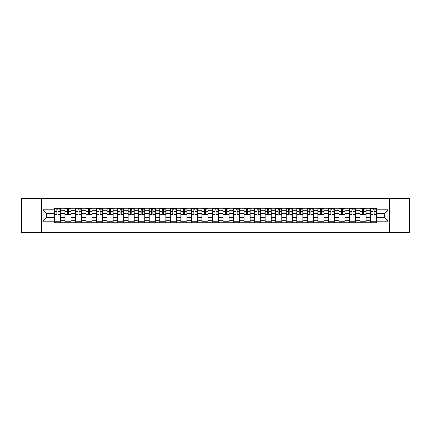 <?xml version="1.0" encoding="UTF-8"?>
<svg xmlns="http://www.w3.org/2000/svg" width="431" height="431" viewBox="0 0 431 431"><rect width="100%" height="100%" fill="white"/><g stroke="black" fill="none" stroke-linecap="round" stroke-linejoin="round"><path stroke-width="0.65" d="M389.317 232.39L409.45 232.39L409.45 198.61L21.55 198.61L21.55 232.39L389.317 232.39L389.317 198.61M64.919 222.762L64.919 210.296L60.464 210.296L60.464 222.762M60.464 210.296L60.464 208.238M64.919 210.296L64.919 208.238M71.002 208.238L71.002 222.762M75.457 222.762L75.457 208.238M81.54 208.238L81.54 222.762M85.995 222.762L85.995 208.238M92.078 208.238L92.078 222.762M96.533 222.762L96.533 208.238M102.616 208.238L102.616 222.762M107.077 222.762L107.077 208.238M113.154 208.238L113.154 222.762M117.615 222.762L117.615 208.238M123.692 208.238L123.692 222.762M128.152 222.762L128.152 208.238M134.23 208.238L134.23 222.762M138.69 222.762L138.69 208.238M144.768 208.238L144.768 222.762M149.228 222.762L149.228 208.238M155.311 208.238L155.311 222.762M159.766 222.762L159.766 208.238M165.849 208.238L165.849 222.762M170.304 222.762L170.304 208.238M176.387 208.238L176.387 222.762M180.842 222.762L180.842 208.238M186.925 208.238L186.925 222.762M191.386 222.762L191.386 208.238M197.463 208.238L197.463 222.762M201.923 222.762L201.923 208.238M208.001 208.238L208.001 222.762M212.461 222.762L212.461 208.238M218.539 208.238L218.539 222.762M222.999 222.762L222.999 208.238M229.076 208.238L229.076 222.762M233.537 222.762L233.537 208.238M239.614 208.238L239.614 222.762M244.075 222.762L244.075 208.238M250.158 208.238L250.158 222.762M254.613 222.762L254.613 208.238M260.696 208.238L260.696 222.762M265.151 222.762L265.151 208.238M271.234 208.238L271.234 222.762M275.689 222.762L275.689 208.238M281.772 208.238L281.772 222.762M286.232 222.762L286.232 208.238M292.31 208.238L292.31 222.762M296.77 222.762L296.77 208.238M302.848 208.238L302.848 222.762M307.308 222.762L307.308 208.238M313.385 208.238L313.385 222.762M317.846 222.762L317.846 208.238M323.923 208.238L323.923 222.762M328.384 222.762L328.384 208.238M334.467 208.238L334.467 222.762M338.922 222.762L338.922 208.238M345.005 208.238L345.005 222.762M349.46 222.762L349.46 208.238M355.543 208.238L355.543 222.762M359.998 222.762L359.998 208.238M366.081 208.238L366.081 222.762M370.536 222.762L370.536 208.238M370.536 217.596L366.081 217.596M359.998 217.596L355.543 217.596M349.46 217.596L345.005 217.596M338.922 217.596L334.467 217.596M328.384 217.596L323.923 217.596M317.846 217.596L313.385 217.596M307.308 217.596L302.848 217.596M296.77 217.596L292.31 217.596M286.232 217.596L281.772 217.596M275.689 217.596L271.234 217.596M265.151 217.596L260.696 217.596M254.613 217.596L250.158 217.596M244.075 217.596L239.614 217.596M233.537 217.596L229.076 217.596M222.999 217.596L218.539 217.596M212.461 217.596L208.001 217.596M201.923 217.596L197.463 217.596M191.386 217.596L186.925 217.596M180.842 217.596L176.387 217.596M170.304 217.596L165.849 217.596M159.766 217.596L155.311 217.596M149.228 217.596L144.768 217.596M138.69 217.596L134.23 217.596M128.152 217.596L123.692 217.596M117.615 217.596L113.154 217.596M107.077 217.596L102.616 217.596M96.533 217.596L92.078 217.596M85.995 217.596L81.54 217.596M75.457 217.596L71.002 217.596M64.919 217.596L60.464 217.596M370.536 213.404L366.081 213.404M359.998 213.404L355.543 213.404M349.46 213.404L345.005 213.404M338.922 213.404L334.467 213.404M328.384 213.404L323.923 213.404M317.846 213.404L313.385 213.404M307.308 213.404L302.848 213.404M296.77 213.404L292.31 213.404M286.232 213.404L281.772 213.404M275.689 213.404L271.234 213.404M265.151 213.404L260.696 213.404M254.613 213.404L250.158 213.404M244.075 213.404L239.614 213.404M233.537 213.404L229.076 213.404M222.999 213.404L218.539 213.404M212.461 213.404L208.001 213.404M201.923 213.404L197.463 213.404M191.386 213.404L186.925 213.404M180.842 213.404L176.387 213.404M170.304 213.404L165.849 213.404M159.766 213.404L155.311 213.404M149.228 213.404L144.768 213.404M138.69 213.404L134.23 213.404M128.152 213.404L123.692 213.404M117.615 213.404L113.154 213.404M107.077 213.404L102.616 213.404M96.533 213.404L92.078 213.404M85.995 213.404L81.54 213.404M75.457 213.404L71.002 213.404M64.919 213.404L60.464 213.404M46.613 217.596L54.381 217.596L54.381 213.404L46.613 213.404L46.613 217.596L43.03 221.173L43.03 209.827L54.381 209.827L54.381 213.404M376.619 213.404L376.619 217.596L384.387 217.596L384.387 213.404L376.619 213.404L376.619 208.238L54.381 208.238L54.381 209.827M376.619 209.827L387.97 209.827L387.97 221.173L376.619 221.173L376.619 217.596M54.381 217.596L54.381 222.762L376.619 222.762L376.619 221.173M54.381 221.173L43.03 221.173M41.683 232.39L41.683 198.61M60.464 221.749L54.381 221.749M56.849 209.25L57.996 209.25M71.002 221.749L64.919 221.749M67.387 209.25L68.534 209.25M81.54 221.749L75.457 221.749M77.925 209.25L79.072 209.25M92.078 221.749L85.995 221.749M88.463 209.25L89.61 209.25M102.616 221.749L96.533 221.749M99.001 209.25L100.148 209.25M113.154 221.749L107.077 221.749M109.539 209.25L110.686 209.25M123.692 221.749L117.615 221.749M120.077 209.25L121.23 209.25M134.23 221.749L128.152 221.749M130.62 209.25L131.767 209.25M144.768 221.749L138.69 221.749M141.158 209.25L142.305 209.25M155.311 221.749L149.228 221.749M151.696 209.25L152.843 209.25M165.849 221.749L159.766 221.749M162.234 209.25L163.381 209.25M176.387 221.749L170.304 221.749M172.772 209.25L173.919 209.25M186.925 221.749L180.842 221.749M183.31 209.25L184.457 209.25M197.463 221.749L191.386 221.749M193.848 209.25L194.995 209.25M208.001 221.749L201.923 221.749M204.386 209.25L205.533 209.25M218.539 221.749L212.461 221.749M214.924 209.25L216.076 209.25M229.076 221.749L222.999 221.749M225.467 209.25L226.614 209.25M239.614 221.749L233.537 221.749M236.005 209.25L237.152 209.25M250.158 221.749L244.075 221.749M246.543 209.25L247.69 209.25M260.696 221.749L254.613 221.749M257.081 209.25L258.228 209.25M271.234 221.749L265.151 221.749M267.619 209.25L268.766 209.25M281.772 221.749L275.689 221.749M278.157 209.25L279.304 209.25M292.31 221.749L286.232 221.749M288.695 209.25L289.842 209.25M302.848 221.749L296.77 221.749M299.233 209.25L300.38 209.25M313.385 221.749L307.308 221.749M309.77 209.25L310.923 209.25M323.923 221.749L317.846 221.749M320.314 209.25L321.461 209.25M334.467 221.749L328.384 221.749M330.852 209.25L331.999 209.25M345.005 221.749L338.922 221.749M341.39 209.25L342.537 209.25M355.543 221.749L349.46 221.749M351.928 209.25L353.075 209.25M366.081 221.749L359.998 221.749M362.466 209.25L363.613 209.25M376.619 221.749L370.536 221.749M373.004 209.25L374.151 209.25M43.03 209.827L46.613 213.404M384.387 217.596L387.97 221.173M384.387 213.404L387.97 209.827M57.996 214.724L57.996 208.308L60.426 208.308L60.426 214.724L57.996 214.724M56.849 209.186L57.996 209.186M59.079 209.186L59.548 209.186M58.977 208.308L54.414 208.308L54.414 214.724L56.849 214.724L56.849 208.308L55.868 208.308M68.534 214.724L68.534 208.308L70.964 208.308L70.964 214.724L68.534 214.724M67.387 209.186L68.534 209.186M69.617 209.186L70.086 209.186M69.515 208.308L64.952 208.308L64.952 214.724L67.387 214.724L67.387 208.308L66.406 208.308M79.072 214.724L79.072 208.308L81.507 208.308L81.507 214.724L79.072 214.724M77.925 209.186L79.072 209.186M80.155 209.186L80.629 209.186M80.053 208.308L75.495 208.308L75.495 214.724L77.925 214.724L77.925 208.308L76.944 208.308M89.61 214.724L89.61 208.308L92.045 208.308L92.045 214.724L89.61 214.724M88.463 209.186L89.61 209.186M90.693 209.186L91.167 209.186M90.591 208.308L86.033 208.308L86.033 214.724L88.463 214.724L88.463 208.308L87.482 208.308M100.148 214.724L100.148 208.308L102.583 208.308L102.583 214.724L100.148 214.724M99.001 209.186L100.148 209.186M101.231 209.186L101.705 209.186M101.129 208.308L96.571 208.308L96.571 214.724L99.001 214.724L99.001 208.308L98.02 208.308M110.686 214.724L110.686 208.308L113.121 208.308L113.121 214.724L110.686 214.724M109.539 209.186L110.686 209.186M111.769 209.186L112.243 209.186M111.667 208.308L107.109 208.308L107.109 214.724L109.539 214.724L109.539 208.308L108.558 208.308M121.23 214.724L121.23 208.308L123.659 208.308L123.659 214.724L121.23 214.724M120.077 209.186L121.23 209.186M122.307 209.186L122.781 209.186M122.205 208.308L117.647 208.308L117.647 214.724L120.077 214.724L120.077 208.308L119.101 208.308M131.767 214.724L131.767 208.308L134.197 208.308L134.197 214.724L131.767 214.724M130.62 209.186L131.767 209.186M132.845 209.186L133.319 209.186M132.743 208.308L128.185 208.308L128.185 214.724L130.62 214.724L130.62 208.308L129.639 208.308M142.305 214.724L142.305 208.308L144.735 208.308L144.735 214.724L142.305 214.724M141.158 209.186L142.305 209.186M143.383 209.186L143.857 209.186M143.286 208.308L138.723 208.308L138.723 214.724L141.158 214.724L141.158 208.308L140.177 208.308M152.843 214.724L152.843 208.308L155.273 208.308L155.273 214.724L152.843 214.724M151.696 209.186L152.843 209.186M153.926 209.186L154.395 209.186M153.824 208.308L149.261 208.308L149.261 214.724L151.696 214.724L151.696 208.308L150.715 208.308M163.381 214.724L163.381 208.308L165.811 208.308L165.811 214.724L163.381 214.724M162.234 209.186L163.381 209.186M164.464 209.186L164.933 209.186M164.362 208.308L159.799 208.308L159.799 214.724L162.234 214.724L162.234 208.308L161.253 208.308M173.919 214.724L173.919 208.308L176.354 208.308L176.354 214.724L173.919 214.724M172.772 209.186L173.919 209.186M175.002 209.186L175.476 209.186M174.9 208.308L170.342 208.308L170.342 214.724L172.772 214.724L172.772 208.308L171.791 208.308M184.457 214.724L184.457 208.308L186.892 208.308L186.892 214.724L184.457 214.724M183.31 209.186L184.457 209.186M185.54 209.186L186.014 209.186M185.438 208.308L180.88 208.308L180.88 214.724L183.31 214.724L183.31 208.308L182.329 208.308M194.995 214.724L194.995 208.308L197.43 208.308L197.43 214.724L194.995 214.724M193.848 209.186L194.995 209.186M196.078 209.186L196.552 209.186M195.976 208.308L191.418 208.308L191.418 214.724L193.848 214.724L193.848 208.308L192.867 208.308M205.533 214.724L205.533 208.308L207.968 208.308L207.968 214.724L205.533 214.724M204.386 209.186L205.533 209.186M206.616 209.186L207.09 209.186M206.514 208.308L201.956 208.308L201.956 214.724L204.386 214.724L204.386 208.308L203.405 208.308M216.076 214.724L216.076 208.308L218.506 208.308L218.506 214.724L216.076 214.724M214.924 209.186L216.076 209.186M217.154 209.186L217.628 209.186M217.052 208.308L212.494 208.308L212.494 214.724L214.924 214.724L214.924 208.308L213.948 208.308M226.614 214.724L226.614 208.308L229.044 208.308L229.044 214.724L226.614 214.724M225.467 209.186L226.614 209.186M227.692 209.186L228.166 209.186M227.595 208.308L223.032 208.308L223.032 214.724L225.467 214.724L225.467 208.308L224.486 208.308M237.152 214.724L237.152 208.308L239.582 208.308L239.582 214.724L237.152 214.724M236.005 209.186L237.152 209.186M238.23 209.186L238.704 209.186M238.133 208.308L233.57 208.308L233.57 214.724L236.005 214.724L236.005 208.308L235.024 208.308M247.69 214.724L247.69 208.308L250.12 208.308L250.12 214.724L247.69 214.724M246.543 209.186L247.69 209.186M248.773 209.186L249.242 209.186M248.671 208.308L244.108 208.308L244.108 214.724L246.543 214.724L246.543 208.308L245.562 208.308M258.228 214.724L258.228 208.308L260.658 208.308L260.658 214.724L258.228 214.724M257.081 209.186L258.228 209.186M259.311 209.186L259.78 209.186M259.209 208.308L254.646 208.308L254.646 214.724L257.081 214.724L257.081 208.308L256.1 208.308M268.766 214.724L268.766 208.308L271.201 208.308L271.201 214.724L268.766 214.724M267.619 209.186L268.766 209.186M269.849 209.186L270.323 209.186M269.747 208.308L265.189 208.308L265.189 214.724L267.619 214.724L267.619 208.308L266.638 208.308M279.304 214.724L279.304 208.308L281.739 208.308L281.739 214.724L279.304 214.724M278.157 209.186L279.304 209.186M280.387 209.186L280.861 209.186M280.285 208.308L275.727 208.308L275.727 214.724L278.157 214.724L278.157 208.308L277.176 208.308M289.842 214.724L289.842 208.308L292.277 208.308L292.277 214.724L289.842 214.724M288.695 209.186L289.842 209.186M290.925 209.186L291.399 209.186M290.823 208.308L286.265 208.308L286.265 214.724L288.695 214.724L288.695 208.308L287.714 208.308M300.38 214.724L300.38 208.308L302.815 208.308L302.815 214.724L300.38 214.724M299.233 209.186L300.38 209.186M301.463 209.186L301.937 209.186M301.361 208.308L296.803 208.308L296.803 214.724L299.233 214.724L299.233 208.308L298.257 208.308M310.923 214.724L310.923 208.308L313.353 208.308L313.353 214.724L310.923 214.724M309.77 209.186L310.923 209.186M312.001 209.186L312.475 209.186M311.899 208.308L307.341 208.308L307.341 214.724L309.77 214.724L309.77 208.308L308.795 208.308M321.461 214.724L321.461 208.308L323.891 208.308L323.891 214.724L321.461 214.724M320.314 209.186L321.461 209.186M322.539 209.186L323.013 209.186M322.442 208.308L317.879 208.308L317.879 214.724L320.314 214.724L320.314 208.308L319.333 208.308M331.999 214.724L331.999 208.308L334.429 208.308L334.429 214.724L331.999 214.724M330.852 209.186L331.999 209.186M333.077 209.186L333.551 209.186M332.98 208.308L328.417 208.308L328.417 214.724L330.852 214.724L330.852 208.308L329.871 208.308M342.537 214.724L342.537 208.308L344.967 208.308L344.967 214.724L342.537 214.724M341.39 209.186L342.537 209.186M343.62 209.186L344.089 209.186M343.518 208.308L338.955 208.308L338.955 214.724L341.39 214.724L341.39 208.308L340.409 208.308M353.075 214.724L353.075 208.308L355.505 208.308L355.505 214.724L353.075 214.724M351.928 209.186L353.075 209.186M354.158 209.186L354.627 209.186M354.056 208.308L349.493 208.308L349.493 214.724L351.928 214.724L351.928 208.308L350.947 208.308M363.613 214.724L363.613 208.308L366.048 208.308L366.048 214.724L363.613 214.724M362.466 209.186L363.613 209.186M364.696 209.186L365.17 209.186M364.594 208.308L360.036 208.308L360.036 214.724L362.466 214.724L362.466 208.308L361.485 208.308M374.151 214.724L374.151 208.308L376.586 208.308L376.586 214.724L374.151 214.724M373.004 209.186L374.151 209.186M375.234 209.186L375.708 209.186M375.132 208.308L370.574 208.308L370.574 214.724L373.004 214.724L373.004 208.308L372.023 208.308M359.998 210.296L355.543 210.296M349.46 210.296L345.005 210.296M338.922 210.296L334.467 210.296M328.384 210.296L323.923 210.296M317.846 210.296L313.385 210.296M307.308 210.296L302.848 210.296M296.77 210.296L292.31 210.296M286.232 210.296L281.772 210.296M275.689 210.296L271.234 210.296M265.151 210.296L260.696 210.296M254.613 210.296L250.158 210.296M244.075 210.296L239.614 210.296M233.537 210.296L229.076 210.296M222.999 210.296L218.539 210.296M212.461 210.296L208.001 210.296M201.923 210.296L197.463 210.296M191.386 210.296L186.925 210.296M180.842 210.296L176.387 210.296M170.304 210.296L165.849 210.296M159.766 210.296L155.311 210.296M149.228 210.296L144.768 210.296M138.69 210.296L134.23 210.296M128.152 210.296L123.692 210.296M117.615 210.296L113.154 210.296M107.077 210.296L102.616 210.296M96.533 210.296L92.078 210.296M85.995 210.296L81.54 210.296M75.457 210.296L71.002 210.296M370.536 210.296L366.081 210.296M359.998 220.704L355.543 220.704M349.46 220.704L345.005 220.704M338.922 220.704L334.467 220.704M328.384 220.704L323.923 220.704M317.846 220.704L313.385 220.704M307.308 220.704L302.848 220.704M296.77 220.704L292.31 220.704M286.232 220.704L281.772 220.704M275.689 220.704L271.234 220.704M265.151 220.704L260.696 220.704M254.613 220.704L250.158 220.704M244.075 220.704L239.614 220.704M233.537 220.704L229.076 220.704M222.999 220.704L218.539 220.704M212.461 220.704L208.001 220.704M201.923 220.704L197.463 220.704M191.386 220.704L186.925 220.704M180.842 220.704L176.387 220.704M170.304 220.704L165.849 220.704M159.766 220.704L155.311 220.704M149.228 220.704L144.768 220.704M138.69 220.704L134.23 220.704M128.152 220.704L123.692 220.704M117.615 220.704L113.154 220.704M107.077 220.704L102.616 220.704M96.533 220.704L92.078 220.704M85.995 220.704L81.54 220.704M75.457 220.704L71.002 220.704M64.919 220.704L60.464 220.704M370.536 220.704L366.081 220.704M57.996 214.493L60.426 214.493M57.996 211.589L60.426 211.589M54.414 214.493L56.849 214.493M54.414 211.589L56.849 211.589M68.534 214.493L70.964 214.493M68.534 211.589L70.964 211.589M64.952 214.493L67.387 214.493M64.952 211.589L67.387 211.589M79.072 214.493L81.507 214.493M79.072 211.589L81.507 211.589M75.495 214.493L77.925 214.493M75.495 211.589L77.925 211.589M89.61 214.493L92.045 214.493M89.61 211.589L92.045 211.589M86.033 214.493L88.463 214.493M86.033 211.589L88.463 211.589M100.148 214.493L102.583 214.493M100.148 211.589L102.583 211.589M96.571 214.493L99.001 214.493M96.571 211.589L99.001 211.589M110.686 214.493L113.121 214.493M110.686 211.589L113.121 211.589M107.109 214.493L109.539 214.493M107.109 211.589L109.539 211.589M121.23 214.493L123.659 214.493M121.23 211.589L123.659 211.589M117.647 214.493L120.077 214.493M117.647 211.589L120.077 211.589M131.767 214.493L134.197 214.493M131.767 211.589L134.197 211.589M128.185 214.493L130.62 214.493M128.185 211.589L130.62 211.589M142.305 214.493L144.735 214.493M142.305 211.589L144.735 211.589M138.723 214.493L141.158 214.493M138.723 211.589L141.158 211.589M152.843 214.493L155.273 214.493M152.843 211.589L155.273 211.589M149.261 214.493L151.696 214.493M149.261 211.589L151.696 211.589M163.381 214.493L165.811 214.493M163.381 211.589L165.811 211.589M159.799 214.493L162.234 214.493M159.799 211.589L162.234 211.589M173.919 214.493L176.354 214.493M173.919 211.589L176.354 211.589M170.342 214.493L172.772 214.493M170.342 211.589L172.772 211.589M184.457 214.493L186.892 214.493M184.457 211.589L186.892 211.589M180.88 214.493L183.31 214.493M180.88 211.589L183.31 211.589M194.995 214.493L197.43 214.493M194.995 211.589L197.43 211.589M191.418 214.493L193.848 214.493M191.418 211.589L193.848 211.589M205.533 214.493L207.968 214.493M205.533 211.589L207.968 211.589M201.956 214.493L204.386 214.493M201.956 211.589L204.386 211.589M216.076 214.493L218.506 214.493M216.076 211.589L218.506 211.589M212.494 214.493L214.924 214.493M212.494 211.589L214.924 211.589M226.614 214.493L229.044 214.493M226.614 211.589L229.044 211.589M223.032 214.493L225.467 214.493M223.032 211.589L225.467 211.589M237.152 214.493L239.582 214.493M237.152 211.589L239.582 211.589M233.57 214.493L236.005 214.493M233.57 211.589L236.005 211.589M247.69 214.493L250.12 214.493M247.69 211.589L250.12 211.589M244.108 214.493L246.543 214.493M244.108 211.589L246.543 211.589M258.228 214.493L260.658 214.493M258.228 211.589L260.658 211.589M254.646 214.493L257.081 214.493M254.646 211.589L257.081 211.589M268.766 214.493L271.201 214.493M268.766 211.589L271.201 211.589M265.189 214.493L267.619 214.493M265.189 211.589L267.619 211.589M279.304 214.493L281.739 214.493M279.304 211.589L281.739 211.589M275.727 214.493L278.157 214.493M275.727 211.589L278.157 211.589M289.842 214.493L292.277 214.493M289.842 211.589L292.277 211.589M286.265 214.493L288.695 214.493M286.265 211.589L288.695 211.589M300.38 214.493L302.815 214.493M300.38 211.589L302.815 211.589M296.803 214.493L299.233 214.493M296.803 211.589L299.233 211.589M310.923 214.493L313.353 214.493M310.923 211.589L313.353 211.589M307.341 214.493L309.77 214.493M307.341 211.589L309.77 211.589M321.461 214.493L323.891 214.493M321.461 211.589L323.891 211.589M317.879 214.493L320.314 214.493M317.879 211.589L320.314 211.589M331.999 214.493L334.429 214.493M331.999 211.589L334.429 211.589M328.417 214.493L330.852 214.493M328.417 211.589L330.852 211.589M342.537 214.493L344.967 214.493M342.537 211.589L344.967 211.589M338.955 214.493L341.39 214.493M338.955 211.589L341.39 211.589M353.075 214.493L355.505 214.493M353.075 211.589L355.505 211.589M349.493 214.493L351.928 214.493M349.493 211.589L351.928 211.589M363.613 214.493L366.048 214.493M363.613 211.589L366.048 211.589M360.036 214.493L362.466 214.493M360.036 211.589L362.466 211.589M374.151 214.493L376.586 214.493M374.151 211.589L376.586 211.589M370.574 214.493L373.004 214.493M370.574 211.589L373.004 211.589"/></g></svg>
